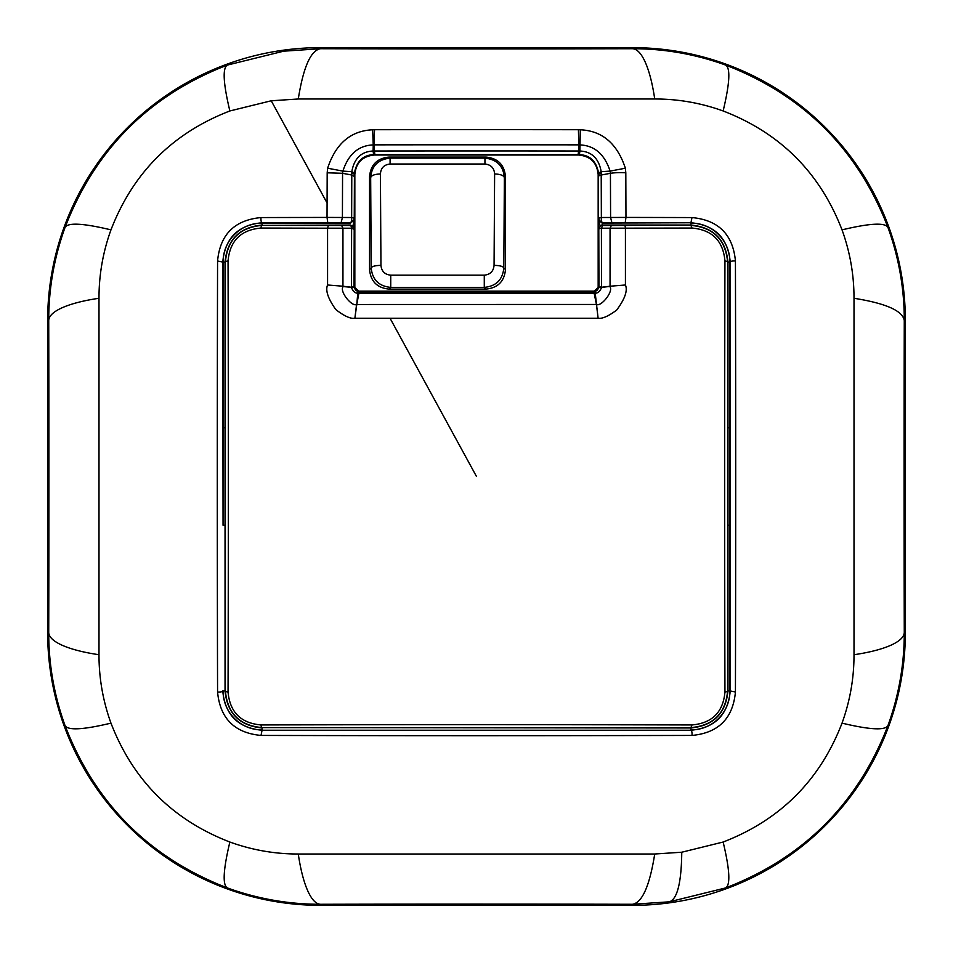 <?xml version="1.0" encoding="UTF-8"?>
<svg xmlns="http://www.w3.org/2000/svg" width="953" height="953" viewBox="0 0 953 953"><rect width="100%" height="100%" fill="white"/><g stroke="black" fill="none" stroke-linecap="round" stroke-linejoin="round"><path stroke-width="1.43" d="M726.067 64.208A272.903 272.903 0 0 0 632.447 47.65L320.553 47.65A272.903 272.903 0 0 0 47.65 320.553L47.65 632.447A272.903 272.903 0 0 0 320.553 905.35L632.447 905.35A272.903 272.903 0 0 0 905.35 632.447L905.35 320.553A272.903 272.903 0 0 0 726.067 64.208M485.982 157.078L484.946 158.115L484.946 164.011C490.938 164.678 494.154 167.99 494.619 173.946C500.456 174.196 503.708 175.435 504.363 177.687C503.398 165.965 496.93 159.437 484.946 158.115L390.087 158.115L390.087 164.011C384.095 164.678 380.866 167.99 380.414 173.946C374.565 174.196 371.313 175.435 370.669 177.687C371.622 165.965 378.091 159.437 390.087 158.115L389.05 157.078L485.982 157.078C497.823 158.234 504.316 164.726 505.471 176.567L505.471 269.604C504.316 281.445 497.823 287.937 485.982 289.093L389.05 289.093C377.209 287.949 370.705 281.445 369.55 269.604L369.55 176.567C370.705 164.726 377.209 158.234 389.05 157.078M380.95 265.351C381.534 271.283 384.798 274.559 390.742 275.167L390.742 287.401C378.853 286.186 372.337 279.705 371.205 267.948C371.861 266.387 375.113 265.518 380.95 265.351L380.414 173.946M505.471 176.567L504.363 177.687L503.815 267.948C502.684 279.705 496.179 286.186 484.279 287.401L485.982 289.093M494.619 173.946L494.071 265.351C493.499 271.283 490.235 274.559 484.279 275.167L484.279 287.401L390.742 287.401L389.05 289.093M505.471 269.604L503.815 267.948C503.16 266.387 499.92 265.518 494.071 265.351M727.961 522.304L727.961 690.925L729.95 690.925L729.95 262.075L727.961 262.075L727.961 522.304M358.733 291.142L354.707 287.377L354.206 229.399A3.895 3.895 45 0 0 350.299 225.504L262.075 225.396A3.895 1.144 90.2 0 0 261.003 228.053C240.835 229.852 229.852 240.835 228.053 261.003A736.991 6.433 -90 0 1 228.053 691.997A3.895 1.144 -179.8 0 1 225.396 690.925C227.41 713.368 239.632 725.59 262.075 727.604L690.925 727.961C713.416 725.769 725.769 713.416 727.961 690.925L727.604 690.925C725.59 713.368 713.368 725.59 690.925 727.604L691.997 724.947C712.165 723.148 723.148 712.165 724.947 691.997A3.895 1.144 -0.2 0 0 727.604 690.925L727.604 262.075C725.59 239.632 713.368 227.41 690.925 225.396L691.997 228.053L601.391 228.208L602.701 225.504L601.367 225.134L598.329 228.934L598.329 287.413L594.267 291.142L358.733 291.142L354.838 287.413L354.838 174.53C355.993 162.689 362.485 156.185 374.326 155.029L578.674 155.029C590.515 156.185 597.007 162.689 598.162 174.53L598.162 287.246M353.73 220.691A3.895 3.895 0 0 0 354.218 219.142L354.671 287.377A3.895 3.895 0 0 0 358.566 291.32L594.434 291.32A3.895 3.895 0 0 0 598.329 287.413L598.949 287.413L598.794 229.399A3.895 1.275 179.8 0 1 601.391 228.208L601.546 286.496L598.949 287.413L595.065 291.892L598.115 318.254C602.272 318.921 608.467 316.193 616.698 310.059C624.906 298.932 627.813 290.582 625.43 284.995L610.051 286.222L610.051 228.232L611.35 225.527L690.925 225.039C713.416 227.231 725.769 239.584 727.961 262.075L727.604 262.075A3.895 1.144 0.2 0 0 724.947 261.003A736.991 6.433 90 0 0 724.947 691.997M228.053 261.003A3.895 1.144 179.8 0 0 225.396 262.075L225.396 690.925L223.05 690.925A39.025 39.025 0 0 0 262.075 729.95L262.075 727.961C239.584 725.769 227.231 713.416 225.039 690.925L225.039 262.075L222.764 262.075C225.015 238.119 238.119 225.015 262.075 222.764L262.075 225.039C239.584 227.231 227.231 239.584 225.039 262.075L225.396 262.075C227.41 239.632 239.632 227.41 262.075 225.396L350.74 225.039L354.671 228.934M228.053 691.997C229.852 712.165 240.835 723.148 261.003 724.947A3.895 1.144 -90.2 0 0 262.075 727.604L690.925 727.604L690.925 729.95A39.025 39.025 0 0 0 729.95 690.925L735.43 691.997A737.61 6.433 -90 0 0 735.43 261.003C732.94 234.533 718.467 220.06 691.997 217.57L690.925 222.764L602.665 222.657A3.895 1.37 -90.2 0 1 601.355 217.51A3.895 1.322 -0.2 0 0 598.758 218.761L599.604 221.179L602.236 223.05L690.925 222.764C714.881 225.015 727.985 238.119 730.236 262.075L729.95 262.075A39.025 39.025 0 0 0 690.925 223.05L690.925 225.039L602.26 225.039L602.236 223.05L598.293 219.226L600.08 225.682M598.329 228.934L598.794 229.399A3.895 3.895 -45 0 1 602.701 225.504L611.35 225.527M594.434 291.32L595.065 291.892M354.838 287.246L354.051 287.58L358.566 291.94L358.388 293.226L595.22 293.238C597.996 293.179 600.092 291.261 601.534 287.449L610.385 286.317M350.74 225.039L351.609 228.208L351.454 286.496L354.051 287.413L354.206 229.399L351.609 228.208L327.57 228.196A736.991 6.433 180 0 1 261.003 228.053M724.947 261.003C723.148 240.835 712.165 229.852 691.997 228.053M625.43 284.995L625.43 228.196A3.895 0.786 89.9 0 0 624.691 225.539M596.447 304.495L598.115 318.254L354.885 318.254C350.656 319.005 344.295 316.122 335.813 309.582C328.011 298.611 325.271 290.415 327.57 284.995L342.949 286.222L342.949 228.232L341.65 225.527M261.003 724.947A736.991 6.433 0 0 1 612.136 724.78L691.997 724.947M601.546 286.496L601.534 287.449L598.949 287.58L610.051 286.222M358.566 291.32L358.566 291.94L594.434 291.94L594.612 293.226M593.874 291.94L596.435 304.436C600.795 307.235 613.875 291.499 609.872 286.555M359.126 291.94L356.779 304.448L357.78 293.238L358.388 293.226M357.935 291.892L357.78 293.238C355.004 293.179 352.896 291.249 351.466 287.449L351.454 286.496M342.949 286.222L354.051 287.58L343.128 286.555C339.125 291.511 352.205 307.223 356.565 304.436L354.885 318.254L356.779 304.448M328.308 225.539L327.57 228.196L327.57 284.995M356.553 304.495L596.221 304.448M354.218 219.119L353.396 221.179L350.335 222.657L354.707 219.226L352.92 225.682M374.326 155.029L373.111 151.015L373.242 144.904C358.542 145.464 348.417 154.195 342.877 171.111L342.568 173.303L351.788 175.018A761.852 6.647 -90 0 0 351.645 217.51L342.413 217.487L341.114 222.633L350.335 222.657A3.895 1.37 -89.8 0 0 351.645 217.51A3.895 1.322 -179.8 0 1 354.242 218.761L354.433 172.934C356.708 161.224 363.081 155.125 373.576 154.636L579.424 154.636C589.919 155.125 596.304 161.224 598.567 172.934L598.293 287.377L594.267 291.142M727.961 525.234L729.95 525.198M727.961 427.766L729.95 427.802M611.886 222.633L610.587 217.487A765.199 6.683 -90 0 0 610.432 173.303L610.111 171.111C604.571 154.195 594.458 145.452 579.746 144.904L578.816 144.856L578.411 129.715L580.341 129.787C602.236 130.775 617.246 143.581 625.371 168.204L625.811 172.803A766.474 6.683 90 0 1 625.966 217.427L601.355 217.51A761.852 6.647 -90 0 0 601.212 175.018L610.432 173.303A29.245 11.591 -0.2 0 1 625.811 172.803M598.162 174.53L601.224 172.91L601.212 175.018A3.895 1.549 179.8 0 0 598.615 176.46M601.224 172.91L601.2 171.695L610.111 171.111L625.371 168.216M579.424 154.636L579.889 151.015C591.718 151.539 598.818 158.436 601.2 171.695L598.567 172.934M580.341 129.787L579.889 151.015L578.674 155.029M578.078 154.624L578.638 151.015L579.519 151.015M373.481 151.015L374.362 151.015L374.172 144.856L373.242 144.904L372.647 129.787C350.752 130.787 335.742 143.593 327.629 168.216L327.189 172.803A766.474 6.683 90 0 0 327.082 202.989A766.474 6.683 90 0 0 327.034 217.427A737.61 6.433 180 0 0 261.003 217.57A3.895 1.144 89.8 0 0 262.075 222.764L327.772 222.621L327.034 217.427L342.413 217.487A765.199 6.683 -90 0 1 342.461 203.442A765.199 6.683 -90 0 1 342.568 173.303L327.189 172.803M354.838 174.53L351.776 172.91L351.8 171.695C354.182 158.436 361.282 151.539 373.111 151.015L373.576 154.636M354.385 176.46L351.788 175.018L351.776 172.91M225.039 525.234L223.05 525.198L223.05 262.075A39.025 39.025 0 0 1 262.075 223.05L350.74 223.05M225.039 427.766L223.05 427.802M735.43 261.003A3.895 1.144 179.8 0 0 730.236 262.075L730.236 690.925C727.985 714.881 714.881 727.985 690.925 730.236A3.895 1.144 89.8 0 1 691.997 735.43A737.61 6.433 180 0 1 618.044 735.585A737.61 6.433 180 0 1 261.003 735.43C234.533 732.94 220.06 718.467 217.57 691.997A737.61 6.433 -90 0 1 217.57 261.003C220.06 234.533 234.533 220.06 261.003 217.57M374.922 154.624L374.362 151.015A703.671 6.135 180 0 1 578.638 151.015L578.816 144.856A704.184 6.147 180 0 0 374.172 144.856A29.245 4.253 -90.1 0 1 374.589 129.715A701.337 6.123 -0 0 1 578.4 129.715M327.629 168.216L342.877 171.111L351.8 171.695L354.433 172.934M261.003 735.43L262.075 730.236L690.925 730.236L262.075 730.236C238.119 727.985 225.015 714.881 222.764 690.925A3.895 1.144 179.8 0 1 217.57 691.997M735.43 691.997C732.94 718.467 718.467 732.94 691.997 735.43M691.997 217.57A737.61 6.433 180 0 0 625.966 217.427L625.228 222.621M374.589 129.715L372.647 129.787M223.05 525.198L222.764 262.075L217.57 261.003M723.136 842.035L681.764 852.22L654.723 854.007L298.277 854.007C274.893 854.043 252.092 850.052 229.864 842.035C172.707 819.949 133.063 780.316 110.965 723.136C102.948 700.908 98.957 678.095 98.993 654.723L98.993 298.277C98.957 274.893 102.948 252.092 110.965 229.864C133.051 172.696 172.684 133.063 229.864 110.965L271.236 100.78L298.277 98.993L654.723 98.993C678.107 98.957 700.908 102.948 723.136 110.965C780.293 133.051 819.937 172.684 842.035 229.864C850.052 252.092 854.043 274.905 854.007 298.277L854.007 654.723C854.043 678.107 850.052 700.908 842.035 723.136C819.937 780.304 780.304 819.937 723.136 842.035C729.712 869.529 730.582 884.813 725.733 887.898L669.316 901.824L632.447 904.278C642.215 902.705 649.636 885.945 654.723 854.007M654.723 98.993A97.468 25.576 89.9 0 0 632.447 48.722A594.16 5.182 180 0 1 320.553 48.722L283.684 51.176L227.267 65.102C149.311 95.276 95.264 149.335 65.102 227.267C54.142 257.572 48.686 288.664 48.722 320.553A97.468 25.576 -0.1 0 1 98.993 298.277M298.277 854.007A97.468 25.576 89.9 0 0 320.553 904.278C288.664 904.314 257.572 898.858 227.267 887.898C149.335 857.736 95.276 803.689 65.102 725.733C54.142 695.428 48.686 664.324 48.722 632.447A97.468 25.576 0.1 0 0 98.993 654.723M320.553 47.65L320.553 48.722C310.785 50.295 303.364 67.055 298.277 98.993M632.447 47.65L632.447 48.722C664.336 48.686 695.428 54.142 725.733 65.102C803.665 95.264 857.724 149.311 887.898 227.267C898.858 257.572 904.314 288.676 904.278 320.553C902.705 310.785 885.945 303.364 854.007 298.277M725.733 887.898C803.677 857.724 857.724 803.677 887.898 725.733C898.858 695.428 904.314 664.336 904.278 632.447A97.468 25.576 179.9 0 1 854.007 654.723M369.55 269.604L371.205 267.948L370.669 177.687L369.55 176.567M390.087 164.011L484.946 164.011M390.742 275.167L484.279 275.167M390.051 318.254L476.5 476.5M358.602 291.32L594.398 291.32M602.26 223.05L602.26 225.039M341.114 222.633L327.772 222.621M271.236 100.78L327.082 202.989M47.65 320.553L48.722 320.553A594.16 5.182 90 0 1 48.722 632.447L47.65 632.447M65.102 227.255C68.187 222.418 83.471 223.288 110.965 229.864M227.267 65.102C222.418 68.187 223.288 83.471 229.864 110.965M725.745 65.102C730.582 68.187 729.712 83.471 723.136 110.965M887.898 227.267C884.813 222.418 869.529 223.288 842.035 229.864M905.35 632.447L904.278 632.447A594.16 5.182 -90 0 1 904.278 320.553L905.35 320.553M887.898 725.745C884.813 730.582 869.529 729.712 842.035 723.136M669.316 901.824C677.261 899.298 681.407 882.776 681.764 852.22M632.447 905.35L632.447 904.278A594.16 5.182 180 0 0 320.553 904.278L320.553 905.35M227.255 887.898C222.418 884.813 223.288 869.529 229.864 842.035M65.102 725.733C68.187 730.582 83.471 729.712 110.965 723.136M598.782 219.142A3.895 3.895 0 0 0 599.27 220.691"/></g></svg>
